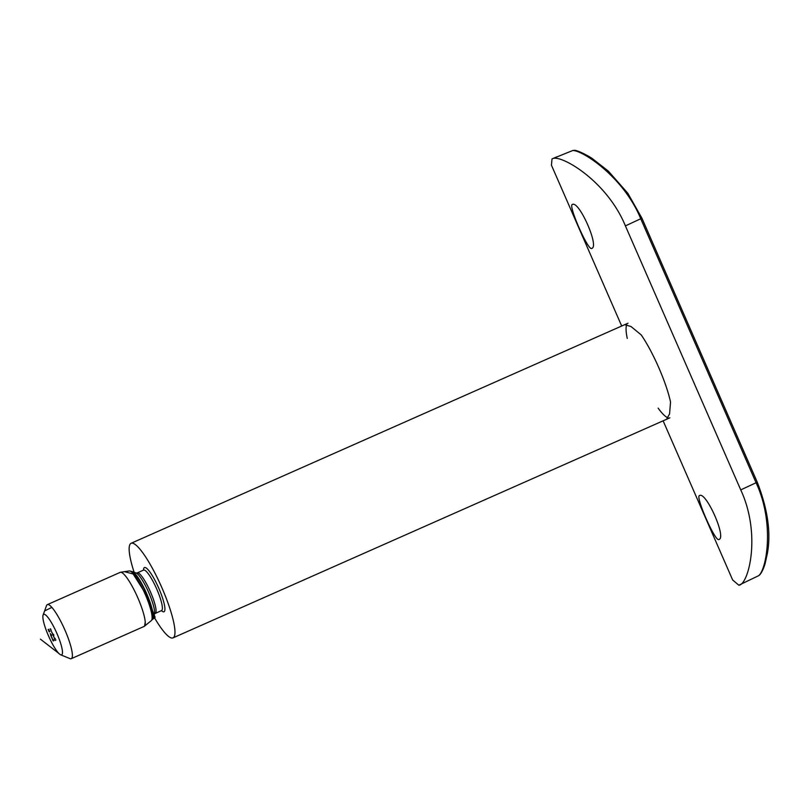 <?xml version="1.0" encoding="UTF-8"?>
<svg xmlns="http://www.w3.org/2000/svg" width="809" height="809" viewBox="0 0 809 809"><rect width="100%" height="100%" fill="white"/><g stroke="black" fill="none" stroke-linecap="round" stroke-linejoin="round"><path stroke-width="1.21" d="M52.423 639.282L52.049 638.432L52.423 639.282M50.552 634.357L50.219 633.487L50.593 634.347M49.339 631.9L48.783 630.696L49.319 631.91L48.864 630.868L49.127 631.708L49.915 631.445M48.884 631.344L48.783 630.696M54.81 639.464L55.234 640.445L55.042 639.413M55.295 639.868L55.234 640.445M55.295 640.232L55.973 639.939M54.142 637.947L54.577 638.928L54.324 637.917M54.638 638.352L54.729 638.877M54.628 638.726L55.305 638.422M54.051 637.158L53.434 635.975L54.051 637.158M50.836 630.019L51.351 631.202L50.927 629.978M48.479 635.834A22.167 4.348 -113.9 0 0 60.675 654.805A22.167 4.348 -113.9 0 0 56.65 632.84A22.167 4.348 -113.9 0 0 43.089 615.093A22.167 4.348 -113.9 0 0 48.479 635.834M50.219 628.967L50.896 629.564L50.562 628.805M52.292 633.144L51.685 631.96L52.292 633.144M52.393 633.932L53.323 635.682L52.646 633.821M53.92 635.217L53.242 635.156M53.525 634.317L52.818 634.276M48.146 629.432L48.621 630.524L48.146 629.432M48.51 629.989L48.621 630.524M51.149 636.036L50.593 634.832M51.422 636.895L51.129 636.228L51.452 636.875M52.079 638.018L51.371 637.087L52.16 637.977M51.988 637.603L52.15 638.19M53.293 641.001L52.757 639.788L53.293 641.001L52.828 639.959L53.091 640.799L53.89 640.536M52.858 640.435L52.757 639.788M60.675 654.805L69.968 658.607A29.559 5.794 -113.9 0 0 71.273 658.688A29.559 5.794 -113.9 0 0 64.599 629.311A29.559 5.794 -113.9 0 0 47.337 604.636A29.559 5.794 -113.9 0 0 46.517 605.648L43.089 615.093M71.273 658.688L144.154 626.409A29.559 5.794 -113.9 0 0 144.417 626.247A29.559 5.794 -113.9 0 0 137.479 597.042A29.559 5.794 -113.9 0 0 120.511 572.276A29.559 5.794 -113.9 0 0 120.217 572.357L47.337 604.636M153.579 616.195A51.725 10.143 -113.9 0 0 173.005 637.876A51.725 10.143 -113.9 0 0 161.335 586.474A51.725 10.143 -113.9 0 0 131.109 543.284A51.725 10.143 -113.9 0 0 134.112 572.246M666.596 419.274L669.569 413.915L670.54 402.012A51.725 10.143 -113.9 0 0 641.234 334.926L630.969 326.502L624.71 324.682M50.866 630.029L51.301 631.01L50.937 629.999M51.847 632.092L51.837 632.689M52.322 633.134L51.756 632.132M53.596 636.107L53.596 636.703M53.627 636.703L53.515 636.147M48.297 629.999L48.884 629.311M48.995 630.808L48.894 631.354M50.805 634.934L50.927 635.844L51.725 635.581M52.231 638.746L52.615 639.221L52.282 638.716M52.969 639.899L52.868 640.445M572.448 204.434C579.143 200.693 599.499 246.624 591.794 248.393C588.264 251.599 567.857 204.869 572.337 204.485L572.448 204.434M663.117 420.811L732.651 579.972L738.809 585.21L758.609 575.705C766.406 570.143 775.012 523.383 756.102 482.791L640.758 218.784C623.84 177.373 583.097 150.575 572.833 150.474L552.011 158.918L551.435 165.178L621.696 326.017M738.809 585.21C748.507 585.028 761.512 534.587 740.741 489.89L757.264 482.204C767.802 509.336 771.159 533.111 767.347 553.528L765.172 563.357C763.554 568.828 761.694 572.701 759.58 574.977M572.833 150.474L574.734 150.312C578.304 150.575 588.972 156.147 592.4 158.655L608.408 171.184L627.835 193.28L641.921 218.197L625.397 225.893L740.741 489.89M625.397 225.893C606.801 180.447 560.273 154.003 552.486 158.746M718.847 539.522L718.958 539.482C726.785 537.651 705.883 491.114 699.512 495.563C695.032 495.897 715.126 541.919 718.847 539.522M658.132 408.141A51.725 10.143 -113.9 0 0 668.082 417.838M626.742 324.621A51.725 10.143 -113.9 0 0 627.258 338.435M758.609 575.705L759.57 574.977M40.45 639.181L58.804 653.389M44.596 610.937L51.867 607.387M145.226 622.01L144.589 626.105M124.546 571.66L133.172 574.016L146.844 595.616L155.106 617.277L152.143 619.734M129.339 570.942L132.524 571.66A26.131 5.127 -113.9 0 1 146.186 593.189A26.131 5.127 -113.9 0 1 152.941 617.763L151.334 620.604A27.203 5.329 -113.9 0 0 144.953 593.735A27.203 5.329 -113.9 0 0 129.339 570.942L120.511 572.276M152.921 617.854A25.767 5.056 -113.9 0 0 146.409 593.088A25.767 5.056 -113.9 0 0 132.443 571.619L136.084 572.984A22.976 4.5 -113.9 0 1 148.563 592.137A22.976 4.5 -113.9 0 1 154.357 614.243L152.921 617.854M161.79 610.471L155.237 613.424A22.167 4.348 -113.9 0 0 150.231 591.389A22.167 4.348 -113.9 0 0 137.287 572.883L136.084 572.984M161.547 610.623A22.167 4.348 -113.9 0 0 156.542 588.598A22.167 4.348 -113.9 0 0 143.597 570.082L137.287 572.883M161.466 610.664A24.179 4.743 -113.9 0 0 158.554 587.708A24.179 4.743 -113.9 0 0 143.517 570.123M151.334 620.604L144.417 626.247M155.237 613.424L154.357 614.243M628.017 323.216L131.109 543.284M669.913 417.808L173.005 637.876M48.843 630.868L49.511 630.575M50.654 635.004L51.311 634.711M52.818 639.959L53.485 639.666M552.011 158.918L556.814 156.865M641.921 218.197L757.264 482.204"/></g></svg>
